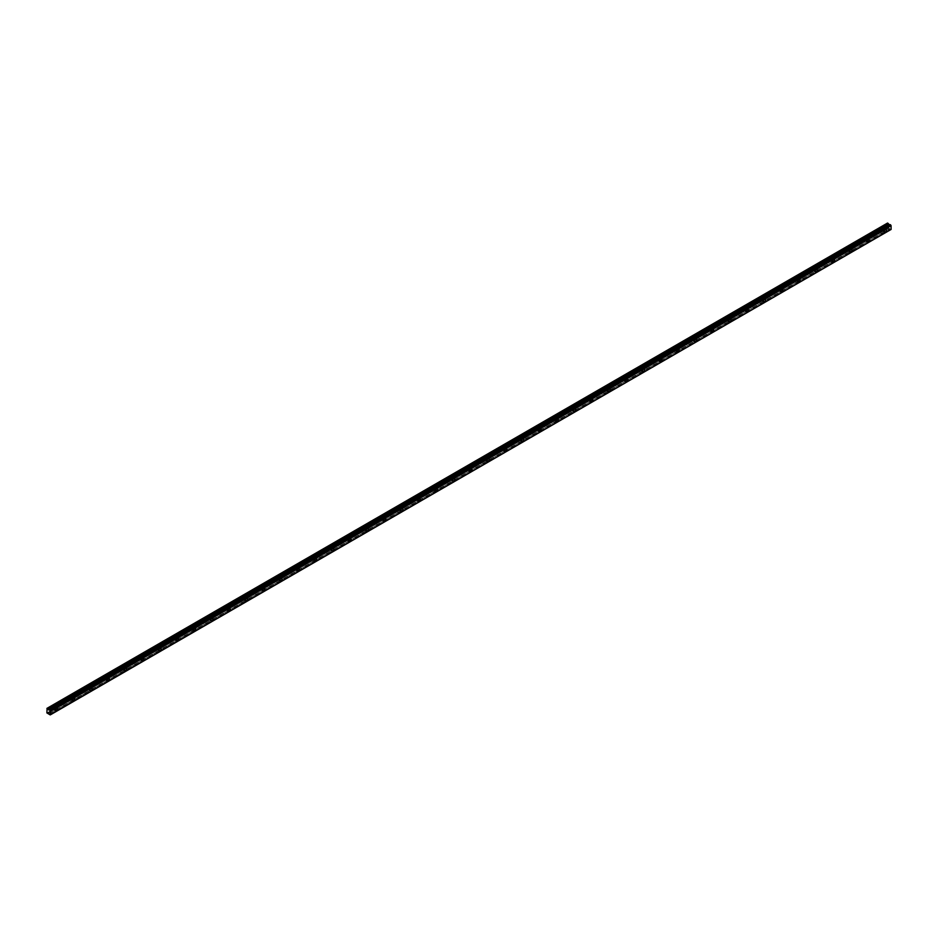 <?xml version="1.0" encoding="UTF-8"?>
<svg xmlns="http://www.w3.org/2000/svg" width="938" height="938" viewBox="0 0 938 938"><rect width="100%" height="100%" fill="white"/><g stroke="black" fill="none" stroke-linecap="round" stroke-linejoin="round"><path stroke-width="0.7" stroke-dasharray="4.69 3.52" d="M883.819 229.282L883.362 230.818L883.819 229.282M881.603 228.004L881.145 229.54L881.603 228.004M54.873 707.862L54.416 709.409L54.873 707.862M52.657 706.584L52.2 708.131L52.657 706.584M72.144 697.895L71.687 699.431L72.144 697.895M69.928 696.617L69.471 698.153L69.928 696.617M89.415 687.929L88.958 689.465L89.415 687.929M87.199 686.651L86.742 688.187L87.199 686.651M106.686 677.951L106.228 679.499L106.686 677.951M104.47 676.673L104.012 678.221L104.47 676.673M123.957 667.985L123.499 669.521L123.957 667.985M121.741 666.707L121.272 668.243L121.741 666.707M141.216 658.019L140.759 659.555L141.216 658.019M139 656.729L138.543 658.277L139 656.729M158.487 648.041L158.03 649.588L158.487 648.041M156.271 646.763L155.814 648.31L156.271 646.763M175.758 638.075L175.3 639.61L175.758 638.075M173.542 636.796L173.084 638.332L173.542 636.796M193.029 628.097L192.571 629.644L193.029 628.097M190.813 626.819L190.355 628.366L190.813 626.819M210.3 618.13L209.842 619.678L210.3 618.13M208.084 616.852L207.626 618.388L208.084 616.852M227.571 608.164L227.113 609.7L227.571 608.164M225.355 606.886L224.897 608.422L225.355 606.886M244.841 598.186L244.384 599.734L244.841 598.186M242.625 596.908L242.168 598.456L242.625 596.908M262.112 588.22L261.655 589.756L262.112 588.22M259.896 586.942L259.439 588.478L259.896 586.942M279.383 578.254L278.926 579.79L279.383 578.254M277.167 576.976L276.71 578.512L277.167 576.976M296.654 568.276L296.185 569.823L296.654 568.276M294.426 566.998L293.969 568.545L294.426 566.998M313.913 558.309L313.456 559.845L313.913 558.309M311.697 557.031L311.24 558.567L311.697 557.031M331.184 548.343L330.727 549.879L331.184 548.343M328.968 547.053L328.511 548.601L328.968 547.053M348.455 538.365L347.998 539.913L348.455 538.365M346.239 537.087L345.782 538.623L346.239 537.087M365.726 528.399L365.269 529.935L365.726 528.399M363.51 527.121L363.053 528.657L363.51 527.121M382.997 518.421L382.54 519.969L382.997 518.421M380.781 517.143L380.324 518.691L380.781 517.143M400.268 508.455L399.811 510.002L400.268 508.455M398.052 507.177L397.595 508.713L398.052 507.177M417.539 498.488L417.082 500.024L417.539 498.488M415.323 497.21L414.866 498.746L415.323 497.21M434.81 488.51L434.353 490.058L434.81 488.51M432.594 487.232L432.137 488.78L432.594 487.232M452.081 478.544L451.624 480.08L452.081 478.544M449.865 477.266L449.396 478.802L449.865 477.266M469.34 468.578L468.883 470.114L469.34 468.578M467.124 467.288L466.667 468.836L467.124 467.288M486.611 458.6L486.154 460.148L486.611 458.6M484.395 457.322L483.938 458.87L484.395 457.322M503.882 448.634L503.425 450.17L503.882 448.634M501.666 447.356L501.209 448.892L501.666 447.356M521.153 438.667L520.696 440.203L521.153 438.667M518.937 437.378L518.48 438.925L518.937 437.378M538.424 428.689L537.966 430.237L538.424 428.689M536.208 427.411L535.75 428.947L536.208 427.411M555.695 418.723L555.237 420.259L555.695 418.723M553.479 417.445L553.021 418.981L553.479 417.445M572.966 408.745L572.508 410.293L572.966 408.745M570.75 407.467L570.292 409.015L570.75 407.467M590.236 398.779L589.779 400.315L590.236 398.779M588.02 397.501L587.563 399.037L588.02 397.501M607.507 388.813L607.05 390.349L607.507 388.813M605.291 387.535L604.834 389.071L605.291 387.535M624.778 378.835L624.309 380.382L624.778 378.835M622.551 377.557L622.093 379.104L622.551 377.557M642.038 368.869L641.58 370.404L642.038 368.869M639.822 367.59L639.364 369.126L639.822 367.59M659.308 358.902L658.851 360.438L659.308 358.902M657.092 357.613L656.635 359.16L657.092 357.613M676.579 348.924L676.122 350.472L676.579 348.924M674.363 347.646L673.906 349.182L674.363 347.646M693.85 338.958L693.393 340.494L693.85 338.958M691.634 337.68L691.177 339.216L691.634 337.68M711.121 328.98L710.664 330.528L711.121 328.98M708.905 327.702L708.448 329.25L708.905 327.702M728.392 319.014L727.935 320.562L728.392 319.014M726.176 317.736L725.719 319.272L726.176 317.736M745.663 309.048L745.206 310.584L745.663 309.048M743.447 307.77L742.99 309.306L743.447 307.77M762.934 299.07L762.477 300.617L762.934 299.07M760.718 297.792L760.261 299.339L760.718 297.792M780.205 289.103L779.748 290.639L780.205 289.103M777.989 287.825L777.52 289.361L777.989 287.825M797.464 279.137L797.007 280.673L797.464 279.137M795.248 277.847L794.791 279.395L795.248 277.847M814.735 269.159L814.278 270.707L814.735 269.159M812.519 267.881L812.062 269.429L812.519 267.881M832.006 259.193L831.549 260.729L832.006 259.193M829.79 257.915L829.333 259.451L829.79 257.915M849.277 249.227L848.82 250.763L849.277 249.227M847.061 247.937L846.604 249.485L847.061 247.937M866.548 239.249L866.091 240.796L866.548 239.249M864.332 237.971L863.875 239.507L864.332 237.971M884.604 230.42A1.524 0.879 120 0 0 884.581 228.708A1.524 0.879 120 0 0 883.819 228.778A1.524 0.879 120 0 0 882.822 230.127A1.524 0.879 120 0 0 883.057 231.346A1.524 0.879 120 0 0 883.819 231.276A1.524 0.879 120 0 0 884.557 230.514M55.659 709.011A1.524 0.879 120 0 0 55.635 707.287A1.524 0.879 120 0 0 54.873 707.369A1.524 0.879 120 0 0 53.876 708.718A1.524 0.879 120 0 0 54.111 709.937A1.524 0.879 120 0 0 54.873 709.867A1.524 0.879 120 0 0 55.612 709.105M72.93 699.033A1.524 0.879 120 0 0 72.906 697.321A1.524 0.879 120 0 0 72.144 697.403A1.524 0.879 120 0 0 71.147 698.74A1.524 0.879 120 0 0 71.382 699.971A1.524 0.879 120 0 0 72.144 699.889A1.524 0.879 120 0 0 72.883 699.127M90.2 689.067A1.524 0.879 120 0 0 90.177 687.355A1.524 0.879 120 0 0 89.415 687.425A1.524 0.879 120 0 0 88.418 688.773A1.524 0.879 120 0 0 88.653 689.993A1.524 0.879 120 0 0 89.415 689.922A1.524 0.879 120 0 0 90.154 689.16M107.471 679.1A1.524 0.879 120 0 0 107.448 677.377A1.524 0.879 120 0 0 106.686 677.459A1.524 0.879 120 0 0 105.689 678.807A1.524 0.879 120 0 0 105.924 680.027A1.524 0.879 120 0 0 106.686 679.944A1.524 0.879 120 0 0 107.413 679.194M124.742 669.122A1.524 0.879 120 0 0 124.719 667.41A1.524 0.879 120 0 0 123.957 667.481A1.524 0.879 120 0 0 122.96 668.829A1.524 0.879 120 0 0 123.183 670.049A1.524 0.879 120 0 0 123.957 669.978A1.524 0.879 120 0 0 124.684 669.216M142.013 659.156A1.524 0.879 120 0 0 141.99 657.444A1.524 0.879 120 0 0 141.216 657.515A1.524 0.879 120 0 0 140.219 658.863A1.524 0.879 120 0 0 140.454 660.082A1.524 0.879 120 0 0 141.216 660.012A1.524 0.879 120 0 0 141.955 659.25M159.284 649.19A1.524 0.879 120 0 0 159.249 647.466A1.524 0.879 120 0 0 158.487 647.548A1.524 0.879 120 0 0 157.49 648.885A1.524 0.879 120 0 0 157.725 650.116A1.524 0.879 120 0 0 158.487 650.034A1.524 0.879 120 0 0 159.226 649.284M176.555 639.212A1.524 0.879 120 0 0 176.52 637.5A1.524 0.879 120 0 0 175.758 637.57A1.524 0.879 120 0 0 174.761 638.919A1.524 0.879 120 0 0 174.996 640.138A1.524 0.879 120 0 0 175.758 640.068A1.524 0.879 120 0 0 176.496 639.306M193.826 629.246A1.524 0.879 120 0 0 193.791 627.534A1.524 0.879 120 0 0 193.029 627.604A1.524 0.879 120 0 0 192.032 628.952A1.524 0.879 120 0 0 192.267 630.172A1.524 0.879 120 0 0 193.029 630.101A1.524 0.879 120 0 0 193.767 629.339M211.085 619.268A1.524 0.879 120 0 0 211.062 617.556A1.524 0.879 120 0 0 210.3 617.638A1.524 0.879 120 0 0 209.303 618.974A1.524 0.879 120 0 0 209.537 620.206A1.524 0.879 120 0 0 210.3 620.124A1.524 0.879 120 0 0 211.038 619.361M228.356 609.301A1.524 0.879 120 0 0 228.333 607.59A1.524 0.879 120 0 0 227.571 607.66A1.524 0.879 120 0 0 226.574 609.008A1.524 0.879 120 0 0 226.808 610.228A1.524 0.879 120 0 0 227.571 610.157A1.524 0.879 120 0 0 228.309 609.395M245.627 599.335A1.524 0.879 120 0 0 245.604 597.612A1.524 0.879 120 0 0 244.841 597.694A1.524 0.879 120 0 0 243.845 599.042A1.524 0.879 120 0 0 244.079 600.261A1.524 0.879 120 0 0 244.841 600.179A1.524 0.879 120 0 0 245.58 599.429M262.898 589.357A1.524 0.879 120 0 0 262.875 587.645A1.524 0.879 120 0 0 262.112 587.727A1.524 0.879 120 0 0 261.116 589.064A1.524 0.879 120 0 0 261.35 590.295A1.524 0.879 120 0 0 262.112 590.213A1.524 0.879 120 0 0 262.839 589.451M280.169 579.391A1.524 0.879 120 0 0 280.145 577.679A1.524 0.879 120 0 0 279.383 577.749A1.524 0.879 120 0 0 278.387 579.098A1.524 0.879 120 0 0 278.621 580.317A1.524 0.879 120 0 0 279.383 580.247A1.524 0.879 120 0 0 280.11 579.485M297.44 569.425A1.524 0.879 120 0 0 297.416 567.701A1.524 0.879 120 0 0 296.654 567.783A1.524 0.879 120 0 0 295.646 569.12A1.524 0.879 120 0 0 295.88 570.351A1.524 0.879 120 0 0 296.654 570.269A1.524 0.879 120 0 0 297.381 569.518M314.711 559.447A1.524 0.879 120 0 0 314.676 557.735A1.524 0.879 120 0 0 313.913 557.805A1.524 0.879 120 0 0 312.917 559.154A1.524 0.879 120 0 0 313.151 560.373A1.524 0.879 120 0 0 313.913 560.303A1.524 0.879 120 0 0 314.652 559.54M331.982 549.48A1.524 0.879 120 0 0 331.946 547.769A1.524 0.879 120 0 0 331.184 547.839A1.524 0.879 120 0 0 330.188 549.187A1.524 0.879 120 0 0 330.422 550.407A1.524 0.879 120 0 0 331.184 550.336A1.524 0.879 120 0 0 331.923 549.574M349.253 539.514A1.524 0.879 120 0 0 349.217 537.791A1.524 0.879 120 0 0 348.455 537.873A1.524 0.879 120 0 0 347.459 539.209A1.524 0.879 120 0 0 347.693 540.44A1.524 0.879 120 0 0 348.455 540.358A1.524 0.879 120 0 0 349.194 539.608M366.512 529.536A1.524 0.879 120 0 0 366.488 527.824A1.524 0.879 120 0 0 365.726 527.895A1.524 0.879 120 0 0 364.73 529.243A1.524 0.879 120 0 0 364.964 530.462A1.524 0.879 120 0 0 365.726 530.392A1.524 0.879 120 0 0 366.465 529.63M383.783 519.57A1.524 0.879 120 0 0 383.759 517.846A1.524 0.879 120 0 0 382.997 517.928A1.524 0.879 120 0 0 382.001 519.277A1.524 0.879 120 0 0 382.235 520.496A1.524 0.879 120 0 0 382.997 520.426A1.524 0.879 120 0 0 383.736 519.664M401.054 509.592A1.524 0.879 120 0 0 401.03 507.88A1.524 0.879 120 0 0 400.268 507.962A1.524 0.879 120 0 0 399.271 509.299A1.524 0.879 120 0 0 399.506 510.53A1.524 0.879 120 0 0 400.268 510.448A1.524 0.879 120 0 0 401.007 509.686M418.325 499.626A1.524 0.879 120 0 0 418.301 497.914A1.524 0.879 120 0 0 417.539 497.984A1.524 0.879 120 0 0 416.542 499.333A1.524 0.879 120 0 0 416.777 500.552A1.524 0.879 120 0 0 417.539 500.482A1.524 0.879 120 0 0 418.278 499.72M435.595 489.659A1.524 0.879 120 0 0 435.572 487.936A1.524 0.879 120 0 0 434.81 488.018A1.524 0.879 120 0 0 433.813 489.366A1.524 0.879 120 0 0 434.048 490.586A1.524 0.879 120 0 0 434.81 490.504A1.524 0.879 120 0 0 435.537 489.753M452.866 479.681A1.524 0.879 120 0 0 452.843 477.97A1.524 0.879 120 0 0 452.081 478.04A1.524 0.879 120 0 0 451.084 479.388A1.524 0.879 120 0 0 451.307 480.619A1.524 0.879 120 0 0 452.081 480.537A1.524 0.879 120 0 0 452.808 479.775M470.137 469.715A1.524 0.879 120 0 0 470.114 468.003A1.524 0.879 120 0 0 469.34 468.074A1.524 0.879 120 0 0 468.343 469.422A1.524 0.879 120 0 0 468.578 470.642A1.524 0.879 120 0 0 469.34 470.571A1.524 0.879 120 0 0 470.079 469.809M487.408 459.749A1.524 0.879 120 0 0 487.373 458.025A1.524 0.879 120 0 0 486.611 458.107A1.524 0.879 120 0 0 485.614 459.444A1.524 0.879 120 0 0 485.849 460.675A1.524 0.879 120 0 0 486.611 460.593A1.524 0.879 120 0 0 487.35 459.843M504.679 449.771A1.524 0.879 120 0 0 504.644 448.059A1.524 0.879 120 0 0 503.882 448.13A1.524 0.879 120 0 0 502.885 449.478A1.524 0.879 120 0 0 503.12 450.697A1.524 0.879 120 0 0 503.882 450.627A1.524 0.879 120 0 0 504.621 449.865M521.95 439.805A1.524 0.879 120 0 0 521.915 438.093A1.524 0.879 120 0 0 521.153 438.163A1.524 0.879 120 0 0 520.156 439.512A1.524 0.879 120 0 0 520.391 440.731A1.524 0.879 120 0 0 521.153 440.661A1.524 0.879 120 0 0 521.891 439.899M539.209 429.827A1.524 0.879 120 0 0 539.186 428.115A1.524 0.879 120 0 0 538.424 428.197A1.524 0.879 120 0 0 537.427 429.534A1.524 0.879 120 0 0 537.662 430.765A1.524 0.879 120 0 0 538.424 430.683A1.524 0.879 120 0 0 539.162 429.921M556.48 419.861A1.524 0.879 120 0 0 556.457 418.149A1.524 0.879 120 0 0 555.695 418.219A1.524 0.879 120 0 0 554.698 419.567A1.524 0.879 120 0 0 554.933 420.787A1.524 0.879 120 0 0 555.695 420.716A1.524 0.879 120 0 0 556.433 419.954M573.751 409.894A1.524 0.879 120 0 0 573.728 408.171A1.524 0.879 120 0 0 572.966 408.253A1.524 0.879 120 0 0 571.969 409.601A1.524 0.879 120 0 0 572.203 410.821A1.524 0.879 120 0 0 572.966 410.738A1.524 0.879 120 0 0 573.704 409.988M591.022 399.916A1.524 0.879 120 0 0 590.999 398.204A1.524 0.879 120 0 0 590.236 398.287A1.524 0.879 120 0 0 589.24 399.623A1.524 0.879 120 0 0 589.474 400.854A1.524 0.879 120 0 0 590.236 400.772A1.524 0.879 120 0 0 590.963 400.01M608.293 389.95A1.524 0.879 120 0 0 608.27 388.238A1.524 0.879 120 0 0 607.507 388.309A1.524 0.879 120 0 0 606.511 389.657A1.524 0.879 120 0 0 606.745 390.876A1.524 0.879 120 0 0 607.507 390.806A1.524 0.879 120 0 0 608.234 390.044M625.564 379.984A1.524 0.879 120 0 0 625.54 378.26A1.524 0.879 120 0 0 624.778 378.342A1.524 0.879 120 0 0 623.77 379.691A1.524 0.879 120 0 0 624.005 380.91A1.524 0.879 120 0 0 624.778 380.828A1.524 0.879 120 0 0 625.505 380.078M642.835 370.006A1.524 0.879 120 0 0 642.8 368.294A1.524 0.879 120 0 0 642.038 368.364A1.524 0.879 120 0 0 641.041 369.713A1.524 0.879 120 0 0 641.275 370.932A1.524 0.879 120 0 0 642.038 370.862A1.524 0.879 120 0 0 642.776 370.1M660.106 360.04A1.524 0.879 120 0 0 660.071 358.328A1.524 0.879 120 0 0 659.308 358.398A1.524 0.879 120 0 0 658.312 359.746A1.524 0.879 120 0 0 658.546 360.966A1.524 0.879 120 0 0 659.308 360.896A1.524 0.879 120 0 0 660.047 360.133M677.377 350.073A1.524 0.879 120 0 0 677.342 348.35A1.524 0.879 120 0 0 676.579 348.432A1.524 0.879 120 0 0 675.583 349.768A1.524 0.879 120 0 0 675.817 351A1.524 0.879 120 0 0 676.579 350.918A1.524 0.879 120 0 0 677.318 350.167M694.636 340.095A1.524 0.879 120 0 0 694.612 338.384A1.524 0.879 120 0 0 693.85 338.454A1.524 0.879 120 0 0 692.854 339.802A1.524 0.879 120 0 0 693.088 341.022A1.524 0.879 120 0 0 693.85 340.951A1.524 0.879 120 0 0 694.589 340.189M711.907 330.129A1.524 0.879 120 0 0 711.883 328.406A1.524 0.879 120 0 0 711.121 328.488A1.524 0.879 120 0 0 710.125 329.836A1.524 0.879 120 0 0 710.359 331.055A1.524 0.879 120 0 0 711.121 330.985A1.524 0.879 120 0 0 711.86 330.223M729.178 320.151A1.524 0.879 120 0 0 729.154 318.439A1.524 0.879 120 0 0 728.392 318.521A1.524 0.879 120 0 0 727.396 319.858A1.524 0.879 120 0 0 727.63 321.089A1.524 0.879 120 0 0 728.392 321.007A1.524 0.879 120 0 0 729.131 320.245M746.449 310.185A1.524 0.879 120 0 0 746.425 308.473A1.524 0.879 120 0 0 745.663 308.543A1.524 0.879 120 0 0 744.666 309.892A1.524 0.879 120 0 0 744.901 311.111A1.524 0.879 120 0 0 745.663 311.041A1.524 0.879 120 0 0 746.402 310.279M763.72 300.219A1.524 0.879 120 0 0 763.696 298.495A1.524 0.879 120 0 0 762.934 298.577A1.524 0.879 120 0 0 761.937 299.926A1.524 0.879 120 0 0 762.172 301.145A1.524 0.879 120 0 0 762.934 301.063A1.524 0.879 120 0 0 763.661 300.312M780.991 290.241A1.524 0.879 120 0 0 780.967 288.529A1.524 0.879 120 0 0 780.205 288.599A1.524 0.879 120 0 0 779.208 289.948A1.524 0.879 120 0 0 779.431 291.179A1.524 0.879 120 0 0 780.205 291.097A1.524 0.879 120 0 0 780.932 290.334M798.261 280.274A1.524 0.879 120 0 0 798.238 278.563A1.524 0.879 120 0 0 797.464 278.633A1.524 0.879 120 0 0 796.468 279.981A1.524 0.879 120 0 0 796.702 281.201A1.524 0.879 120 0 0 797.464 281.13A1.524 0.879 120 0 0 798.203 280.368M815.532 270.308A1.524 0.879 120 0 0 815.497 268.585A1.524 0.879 120 0 0 814.735 268.667A1.524 0.879 120 0 0 813.738 270.003A1.524 0.879 120 0 0 813.973 271.234A1.524 0.879 120 0 0 814.735 271.152A1.524 0.879 120 0 0 815.474 270.402M832.803 260.33A1.524 0.879 120 0 0 832.768 258.618A1.524 0.879 120 0 0 832.006 258.689A1.524 0.879 120 0 0 831.009 260.037A1.524 0.879 120 0 0 831.244 261.256A1.524 0.879 120 0 0 832.006 261.186A1.524 0.879 120 0 0 832.745 260.424M850.074 250.364A1.524 0.879 120 0 0 850.039 248.652A1.524 0.879 120 0 0 849.277 248.722A1.524 0.879 120 0 0 848.28 250.071A1.524 0.879 120 0 0 848.515 251.29A1.524 0.879 120 0 0 849.277 251.22A1.524 0.879 120 0 0 850.016 250.458M867.333 240.386A1.524 0.879 120 0 0 867.31 238.674A1.524 0.879 120 0 0 866.548 238.756A1.524 0.879 120 0 0 865.551 240.093A1.524 0.879 120 0 0 865.786 241.324A1.524 0.879 120 0 0 866.548 241.242A1.524 0.879 120 0 0 867.287 240.48M891.018 229.47L50.558 714.697L891.1 229.447M47.076 713.22L887.536 227.981L46.923 712.962L887.36 227.676L887.36 223.174L46.9 708.401M889.658 224.897L49.21 710.136L889.705 224.874M49.691 709.89L890.021 224.897L49.562 710.125M890.631 229.716L49.726 714.697M49.245 713.912L889.705 228.673L890.185 229.47M889.705 228.673L888.685 228.051L47.697 713.584M887.536 227.981L888.157 228.356M46.923 708.378L887.36 223.174M47.088 708.284L887.536 223.068M889.752 228.731L49.292 713.97M47.639 713.584L888.098 228.344M887.559 228.04L47.111 713.267M890.467 229.704L50.007 714.944M49.866 714.862L890.326 229.634M890.127 224.686L49.679 709.925M49.679 714.604L890.127 229.364M49.139 713.783L889.599 228.544M888.743 228.051L48.284 713.29M48.225 713.279L888.685 228.051M49.21 713.841L889.658 228.614M882.06 227.957L884.276 229.235M53.114 706.537L55.33 707.827M70.385 696.571L72.601 697.849M87.656 686.604L89.872 687.882M104.927 676.626L107.143 677.904M122.198 666.66L124.414 667.938M139.457 656.694L141.685 657.972M156.728 646.716L158.944 647.994M173.999 636.75L176.215 638.028M191.27 626.772L193.486 628.061M208.541 616.805L210.757 618.083M225.812 606.839L228.028 608.117M243.083 596.861L245.299 598.151M260.354 586.895L262.57 588.173M277.625 576.929L279.841 578.207M294.895 566.951L297.112 568.229M312.155 556.984L314.371 558.262M329.426 547.018L331.642 548.296M346.697 537.04L348.913 538.318M363.967 527.074L366.183 528.352M381.238 517.096L383.454 518.386M398.509 507.13L400.725 508.408M415.78 497.163L417.996 498.441M433.051 487.185L435.267 488.464M450.322 477.219L452.538 478.497M467.581 467.253L469.809 468.531M484.852 457.275L487.068 458.553M502.123 447.309L504.339 448.587M519.394 437.343L521.61 438.621M536.665 427.365L538.881 428.643M553.936 417.398L556.152 418.676M571.207 407.42L573.423 408.71M588.478 397.454L590.694 398.732M605.749 387.488L607.965 388.766M623.02 377.51L625.236 378.788M640.279 367.544L642.495 368.822M657.55 357.577L659.766 358.855M674.821 347.599L677.037 348.877M692.092 337.633L694.308 338.911M709.363 327.655L711.579 328.945M726.633 317.689L728.849 318.967M743.904 307.723L746.12 309.001M761.175 297.745L763.391 299.023M778.446 287.778L780.662 289.056M795.705 277.812L797.933 279.09M812.976 267.834L815.192 269.112M830.247 257.868L832.463 259.146M847.518 247.902L849.734 249.18M864.789 237.924L867.005 239.202M884.581 228.708L886.105 229.587M55.635 707.287L57.159 708.178M72.906 697.321L74.43 698.2M90.177 687.355L91.701 688.234M107.448 677.377L108.972 678.256M124.719 667.41L126.243 668.29M141.99 657.444L143.514 658.324M159.249 647.466L160.785 648.346M176.52 637.5L178.044 638.379M193.791 627.534L195.315 628.413M211.062 617.556L212.586 618.435M228.333 607.59L229.857 608.469M245.604 597.612L247.128 598.503M262.875 587.645L264.399 588.525M280.145 577.679L281.67 578.558M297.416 567.701L298.941 568.58M314.676 557.735L316.212 558.614M331.946 547.769L333.471 548.648M349.217 537.791L350.742 538.67M366.488 527.824L368.013 528.704M383.759 517.846L385.284 518.737M401.03 507.88L402.554 508.759M418.301 497.914L419.825 498.793M435.572 487.936L437.096 488.815M452.843 477.97L454.367 478.849M470.114 468.003L471.638 468.883M487.373 458.025L488.909 458.905M504.644 448.059L506.168 448.939M521.915 438.093L523.439 438.972M539.186 428.115L540.71 428.994M556.457 418.149L557.981 419.028M573.728 408.171L575.252 409.062M590.999 398.204L592.523 399.084M608.27 388.238L609.794 389.118M625.54 378.26L627.065 379.14M642.8 368.294L644.336 369.173M660.071 358.328L661.595 359.207M677.342 348.35L678.866 349.229M694.612 338.384L696.137 339.263M711.883 328.406L713.408 329.297M729.154 318.439L730.679 319.319M746.425 308.473L747.949 309.352M763.696 298.495L765.22 299.386M780.967 288.529L782.491 289.408M798.238 278.563L799.762 279.442M815.497 268.585L817.033 269.464M832.768 258.618L834.292 259.498M850.039 248.652L851.563 249.531M867.31 238.674L868.834 239.553M881.38 229.681L883.362 230.818M52.2 708.131L54.416 709.409M69.705 698.294L71.687 699.431M86.976 688.328L88.958 689.465M104.012 678.221L106.228 679.499M121.518 668.384L123.499 669.521M138.543 658.277L140.759 659.555M156.06 648.439L158.03 649.588M173.331 638.473L175.3 639.61M190.59 628.507L192.571 629.644M207.861 618.529L209.842 619.678M225.132 608.563L227.113 609.7M242.403 598.585L244.384 599.734M259.439 588.478L261.655 589.756M276.945 578.652L278.926 579.79M294.215 568.674L296.185 569.823M311.24 558.567L313.456 559.845M328.757 548.742L330.727 549.879M345.782 538.623L347.998 539.913M363.287 528.798L365.269 529.935M380.324 518.691L382.54 519.969M397.829 508.853L399.811 510.002M415.1 498.887L417.082 500.024M432.371 488.909L434.353 490.058M449.642 478.943L451.624 480.08M466.913 468.977L468.883 470.114M484.184 458.999L486.154 460.148M501.455 449.032L503.425 450.17M518.714 439.066L520.696 440.203M535.985 429.088L537.966 430.237M553.021 418.981L555.237 420.259M570.527 409.144L572.508 410.293M587.563 399.037L589.779 400.315M605.069 389.211L607.05 390.349M622.34 379.233L624.309 380.382M639.61 369.267L641.58 370.404M656.881 359.301L658.851 360.438M674.141 349.323L676.122 350.472M691.412 339.357L693.393 340.494M708.682 329.39L710.664 330.528M725.953 319.412L727.935 320.562M743.224 309.446L745.206 310.584M760.261 299.339L762.477 300.617M777.766 289.502L779.748 290.639M794.791 279.395L797.007 280.673M812.308 269.558L814.278 270.707M829.579 259.592L831.549 260.729M846.838 249.625L848.82 250.763M864.109 239.647L866.091 240.796M890.772 229.458L50.312 714.697M883.057 231.346L884.581 232.225M54.111 709.937L55.635 710.816M71.382 699.971L72.906 700.85M88.653 689.993L90.177 690.872M105.924 680.027L107.448 680.906M123.183 670.049L124.719 670.94M140.454 660.082L141.978 660.962M157.725 650.116L159.249 650.995M174.996 640.138L176.52 641.029M192.267 630.172L193.791 631.051M209.537 620.206L211.062 621.085M226.808 610.228L228.333 611.107M244.079 600.261L245.604 601.141M261.35 590.295L262.875 591.175M278.621 580.317L280.145 581.197M295.88 570.351L297.416 571.23M313.151 560.373L314.676 561.264M330.422 550.407L331.946 551.286M347.693 540.44L349.217 541.32M364.964 530.462L366.488 531.342M382.235 520.496L383.759 521.376M399.506 510.53L401.03 511.409M416.777 500.552L418.301 501.431M434.048 490.586L435.572 491.465M451.307 480.619L452.843 481.499M468.578 470.642L470.102 471.521M485.849 460.675L487.373 461.555M503.12 450.697L504.644 451.588M520.391 440.731L521.915 441.61M537.662 430.765L539.186 431.644M554.933 420.787L556.457 421.666M572.203 410.821L573.728 411.7M589.474 400.854L590.999 401.734M606.745 390.876L608.27 391.756M624.005 380.91L625.54 381.789M641.275 370.932L642.8 371.823M658.546 360.966L660.071 361.845M675.817 351L677.342 351.879M693.088 341.022L694.612 341.901M710.359 331.055L711.883 331.935M727.63 321.089L729.154 321.969M744.901 311.111L746.425 311.991M762.172 301.145L763.696 302.024M779.431 291.179L780.967 292.058M796.702 281.201L798.226 282.08M813.973 271.234L815.497 272.114M831.244 261.256L832.768 262.148M848.515 251.29L850.039 252.17M865.786 241.324L867.31 242.203"/><path stroke-width="1.41" d="M885.343 232.155A1.524 0.879 120 0 0 886.34 230.807A1.524 0.879 120 0 0 886.105 229.587A1.524 0.879 120 0 0 885.343 229.658A1.524 0.879 120 0 0 884.346 231.006A1.524 0.879 120 0 0 884.581 232.225A1.524 0.879 120 0 0 885.343 232.155M56.397 710.746A1.524 0.879 120 0 0 57.394 709.398A1.524 0.879 120 0 0 57.159 708.178A1.524 0.879 120 0 0 56.397 708.249A1.524 0.879 120 0 0 55.401 709.597A1.524 0.879 120 0 0 55.635 710.816A1.524 0.879 120 0 0 56.397 710.746M73.668 700.768A1.524 0.879 120 0 0 74.665 699.431A1.524 0.879 120 0 0 74.43 698.2A1.524 0.879 120 0 0 73.668 698.282A1.524 0.879 120 0 0 72.672 699.619A1.524 0.879 120 0 0 72.906 700.85A1.524 0.879 120 0 0 73.668 700.768M90.939 690.802A1.524 0.879 120 0 0 91.936 689.453A1.524 0.879 120 0 0 91.701 688.234A1.524 0.879 120 0 0 90.939 688.304A1.524 0.879 120 0 0 89.942 689.653A1.524 0.879 120 0 0 90.177 690.872A1.524 0.879 120 0 0 90.939 690.802M108.21 680.836A1.524 0.879 120 0 0 109.207 679.487A1.524 0.879 120 0 0 108.972 678.256A1.524 0.879 120 0 0 108.21 678.338A1.524 0.879 120 0 0 107.213 679.687A1.524 0.879 120 0 0 107.448 680.906A1.524 0.879 120 0 0 108.21 680.836M125.481 670.858A1.524 0.879 120 0 0 126.478 669.509A1.524 0.879 120 0 0 126.243 668.29A1.524 0.879 120 0 0 125.481 668.372A1.524 0.879 120 0 0 124.484 669.709A1.524 0.879 120 0 0 124.719 670.94A1.524 0.879 120 0 0 125.481 670.858M142.752 660.891A1.524 0.879 120 0 0 143.749 659.543A1.524 0.879 120 0 0 143.514 658.324A1.524 0.879 120 0 0 142.752 658.394A1.524 0.879 120 0 0 141.755 659.742A1.524 0.879 120 0 0 141.978 660.962A1.524 0.879 120 0 0 142.752 660.891M160.011 650.913A1.524 0.879 120 0 0 161.019 649.577A1.524 0.879 120 0 0 160.785 648.346A1.524 0.879 120 0 0 160.011 648.428A1.524 0.879 120 0 0 159.014 649.776A1.524 0.879 120 0 0 159.249 650.995A1.524 0.879 120 0 0 160.011 650.913M177.282 640.947A1.524 0.879 120 0 0 178.279 639.599A1.524 0.879 120 0 0 178.044 638.379A1.524 0.879 120 0 0 177.282 638.45A1.524 0.879 120 0 0 176.285 639.798A1.524 0.879 120 0 0 176.52 641.029A1.524 0.879 120 0 0 177.282 640.947M194.553 630.981A1.524 0.879 120 0 0 195.55 629.633A1.524 0.879 120 0 0 195.315 628.413A1.524 0.879 120 0 0 194.553 628.483A1.524 0.879 120 0 0 193.556 629.832A1.524 0.879 120 0 0 193.791 631.051A1.524 0.879 120 0 0 194.553 630.981M211.824 621.003A1.524 0.879 120 0 0 212.82 619.666A1.524 0.879 120 0 0 212.586 618.435A1.524 0.879 120 0 0 211.824 618.517A1.524 0.879 120 0 0 210.827 619.854A1.524 0.879 120 0 0 211.062 621.085A1.524 0.879 120 0 0 211.824 621.003M229.095 611.037A1.524 0.879 120 0 0 230.091 609.688A1.524 0.879 120 0 0 229.857 608.469A1.524 0.879 120 0 0 229.095 608.539A1.524 0.879 120 0 0 228.098 609.888A1.524 0.879 120 0 0 228.333 611.107A1.524 0.879 120 0 0 229.095 611.037M246.366 601.07A1.524 0.879 120 0 0 247.362 599.722A1.524 0.879 120 0 0 247.128 598.503A1.524 0.879 120 0 0 246.366 598.573A1.524 0.879 120 0 0 245.369 599.921A1.524 0.879 120 0 0 245.604 601.141A1.524 0.879 120 0 0 246.366 601.07M263.637 591.092A1.524 0.879 120 0 0 264.633 589.744A1.524 0.879 120 0 0 264.399 588.525A1.524 0.879 120 0 0 263.637 588.607A1.524 0.879 120 0 0 262.64 589.943A1.524 0.879 120 0 0 262.875 591.175A1.524 0.879 120 0 0 263.637 591.092M280.908 581.126A1.524 0.879 120 0 0 281.904 579.778A1.524 0.879 120 0 0 281.67 578.558A1.524 0.879 120 0 0 280.908 578.629A1.524 0.879 120 0 0 279.911 579.977A1.524 0.879 120 0 0 280.145 581.197A1.524 0.879 120 0 0 280.908 581.126M298.178 571.148A1.524 0.879 120 0 0 299.175 569.812A1.524 0.879 120 0 0 298.941 568.58A1.524 0.879 120 0 0 298.178 568.663A1.524 0.879 120 0 0 297.182 570.011A1.524 0.879 120 0 0 297.416 571.23A1.524 0.879 120 0 0 298.178 571.148M315.449 561.182A1.524 0.879 120 0 0 316.446 559.834A1.524 0.879 120 0 0 316.212 558.614A1.524 0.879 120 0 0 315.449 558.696A1.524 0.879 120 0 0 314.441 560.033A1.524 0.879 120 0 0 314.676 561.264A1.524 0.879 120 0 0 315.449 561.182M332.709 551.216A1.524 0.879 120 0 0 333.705 549.867A1.524 0.879 120 0 0 333.471 548.648A1.524 0.879 120 0 0 332.709 548.718A1.524 0.879 120 0 0 331.712 550.067A1.524 0.879 120 0 0 331.946 551.286A1.524 0.879 120 0 0 332.709 551.216M349.98 541.238A1.524 0.879 120 0 0 350.976 539.901A1.524 0.879 120 0 0 350.742 538.67A1.524 0.879 120 0 0 349.98 538.752A1.524 0.879 120 0 0 348.983 540.1A1.524 0.879 120 0 0 349.217 541.32A1.524 0.879 120 0 0 349.98 541.238M367.25 531.271A1.524 0.879 120 0 0 368.247 529.923A1.524 0.879 120 0 0 368.013 528.704A1.524 0.879 120 0 0 367.25 528.774A1.524 0.879 120 0 0 366.254 530.122A1.524 0.879 120 0 0 366.488 531.342A1.524 0.879 120 0 0 367.25 531.271M384.521 521.305A1.524 0.879 120 0 0 385.518 519.957A1.524 0.879 120 0 0 385.284 518.737A1.524 0.879 120 0 0 384.521 518.808A1.524 0.879 120 0 0 383.525 520.156A1.524 0.879 120 0 0 383.759 521.376A1.524 0.879 120 0 0 384.521 521.305M401.792 511.327A1.524 0.879 120 0 0 402.789 509.991A1.524 0.879 120 0 0 402.554 508.759A1.524 0.879 120 0 0 401.792 508.842A1.524 0.879 120 0 0 400.796 510.178A1.524 0.879 120 0 0 401.03 511.409A1.524 0.879 120 0 0 401.792 511.327M419.063 501.361A1.524 0.879 120 0 0 420.06 500.013A1.524 0.879 120 0 0 419.825 498.793A1.524 0.879 120 0 0 419.063 498.864A1.524 0.879 120 0 0 418.067 500.212A1.524 0.879 120 0 0 418.301 501.431A1.524 0.879 120 0 0 419.063 501.361M436.334 491.395A1.524 0.879 120 0 0 437.331 490.046A1.524 0.879 120 0 0 437.096 488.815A1.524 0.879 120 0 0 436.334 488.897A1.524 0.879 120 0 0 435.338 490.246A1.524 0.879 120 0 0 435.572 491.465A1.524 0.879 120 0 0 436.334 491.395M453.605 481.417A1.524 0.879 120 0 0 454.602 480.068A1.524 0.879 120 0 0 454.367 478.849A1.524 0.879 120 0 0 453.605 478.931A1.524 0.879 120 0 0 452.608 480.268A1.524 0.879 120 0 0 452.843 481.499A1.524 0.879 120 0 0 453.605 481.417M470.876 471.451A1.524 0.879 120 0 0 471.873 470.102A1.524 0.879 120 0 0 471.638 468.883A1.524 0.879 120 0 0 470.876 468.953A1.524 0.879 120 0 0 469.879 470.301A1.524 0.879 120 0 0 470.102 471.521A1.524 0.879 120 0 0 470.876 471.451M488.135 461.473A1.524 0.879 120 0 0 489.144 460.136A1.524 0.879 120 0 0 488.909 458.905A1.524 0.879 120 0 0 488.135 458.987A1.524 0.879 120 0 0 487.139 460.335A1.524 0.879 120 0 0 487.373 461.555A1.524 0.879 120 0 0 488.135 461.473M505.406 451.506A1.524 0.879 120 0 0 506.403 450.158A1.524 0.879 120 0 0 506.168 448.939A1.524 0.879 120 0 0 505.406 449.009A1.524 0.879 120 0 0 504.41 450.357A1.524 0.879 120 0 0 504.644 451.588A1.524 0.879 120 0 0 505.406 451.506M522.677 441.54A1.524 0.879 120 0 0 523.674 440.192A1.524 0.879 120 0 0 523.439 438.972A1.524 0.879 120 0 0 522.677 439.043A1.524 0.879 120 0 0 521.68 440.391A1.524 0.879 120 0 0 521.915 441.61A1.524 0.879 120 0 0 522.677 441.54M539.948 431.562A1.524 0.879 120 0 0 540.945 430.225A1.524 0.879 120 0 0 540.71 428.994A1.524 0.879 120 0 0 539.948 429.076A1.524 0.879 120 0 0 538.951 430.413A1.524 0.879 120 0 0 539.186 431.644A1.524 0.879 120 0 0 539.948 431.562M557.219 421.596A1.524 0.879 120 0 0 558.216 420.247A1.524 0.879 120 0 0 557.981 419.028A1.524 0.879 120 0 0 557.219 419.098A1.524 0.879 120 0 0 556.222 420.447A1.524 0.879 120 0 0 556.457 421.666A1.524 0.879 120 0 0 557.219 421.596M574.49 411.63A1.524 0.879 120 0 0 575.486 410.281A1.524 0.879 120 0 0 575.252 409.062A1.524 0.879 120 0 0 574.49 409.132A1.524 0.879 120 0 0 573.493 410.481A1.524 0.879 120 0 0 573.728 411.7A1.524 0.879 120 0 0 574.49 411.63M591.761 401.652A1.524 0.879 120 0 0 592.757 400.315A1.524 0.879 120 0 0 592.523 399.084A1.524 0.879 120 0 0 591.761 399.166A1.524 0.879 120 0 0 590.764 400.503A1.524 0.879 120 0 0 590.999 401.734A1.524 0.879 120 0 0 591.761 401.652M609.032 391.685A1.524 0.879 120 0 0 610.028 390.337A1.524 0.879 120 0 0 609.794 389.118A1.524 0.879 120 0 0 609.032 389.188A1.524 0.879 120 0 0 608.035 390.536A1.524 0.879 120 0 0 608.27 391.756A1.524 0.879 120 0 0 609.032 391.685M626.303 381.707A1.524 0.879 120 0 0 627.299 380.371A1.524 0.879 120 0 0 627.065 379.14A1.524 0.879 120 0 0 626.303 379.222A1.524 0.879 120 0 0 625.306 380.57A1.524 0.879 120 0 0 625.54 381.789A1.524 0.879 120 0 0 626.303 381.707M643.574 371.741A1.524 0.879 120 0 0 644.57 370.393A1.524 0.879 120 0 0 644.336 369.173A1.524 0.879 120 0 0 643.574 369.255A1.524 0.879 120 0 0 642.565 370.592A1.524 0.879 120 0 0 642.8 371.823A1.524 0.879 120 0 0 643.574 371.741M660.833 361.775A1.524 0.879 120 0 0 661.829 360.426A1.524 0.879 120 0 0 661.595 359.207A1.524 0.879 120 0 0 660.833 359.277A1.524 0.879 120 0 0 659.836 360.626A1.524 0.879 120 0 0 660.071 361.845A1.524 0.879 120 0 0 660.833 361.775M678.104 351.797A1.524 0.879 120 0 0 679.1 350.46A1.524 0.879 120 0 0 678.866 349.229A1.524 0.879 120 0 0 678.104 349.311A1.524 0.879 120 0 0 677.107 350.66A1.524 0.879 120 0 0 677.342 351.879A1.524 0.879 120 0 0 678.104 351.797M695.375 341.831A1.524 0.879 120 0 0 696.371 340.482A1.524 0.879 120 0 0 696.137 339.263A1.524 0.879 120 0 0 695.375 339.333A1.524 0.879 120 0 0 694.378 340.682A1.524 0.879 120 0 0 694.612 341.901A1.524 0.879 120 0 0 695.375 341.831M712.645 331.864A1.524 0.879 120 0 0 713.642 330.516A1.524 0.879 120 0 0 713.408 329.297A1.524 0.879 120 0 0 712.645 329.367A1.524 0.879 120 0 0 711.649 330.715A1.524 0.879 120 0 0 711.883 331.935A1.524 0.879 120 0 0 712.645 331.864M729.916 321.886A1.524 0.879 120 0 0 730.913 320.55A1.524 0.879 120 0 0 730.679 319.319A1.524 0.879 120 0 0 729.916 319.401A1.524 0.879 120 0 0 728.92 320.737A1.524 0.879 120 0 0 729.154 321.969A1.524 0.879 120 0 0 729.916 321.886M747.187 311.92A1.524 0.879 120 0 0 748.184 310.572A1.524 0.879 120 0 0 747.949 309.352A1.524 0.879 120 0 0 747.187 309.423A1.524 0.879 120 0 0 746.191 310.771A1.524 0.879 120 0 0 746.425 311.991A1.524 0.879 120 0 0 747.187 311.92M764.458 301.954A1.524 0.879 120 0 0 765.455 300.606A1.524 0.879 120 0 0 765.22 299.386A1.524 0.879 120 0 0 764.458 299.457A1.524 0.879 120 0 0 763.462 300.805A1.524 0.879 120 0 0 763.696 302.024A1.524 0.879 120 0 0 764.458 301.954M781.729 291.976A1.524 0.879 120 0 0 782.726 290.628A1.524 0.879 120 0 0 782.491 289.408A1.524 0.879 120 0 0 781.729 289.49A1.524 0.879 120 0 0 780.733 290.827A1.524 0.879 120 0 0 780.967 292.058A1.524 0.879 120 0 0 781.729 291.976M799 282.01A1.524 0.879 120 0 0 799.997 280.661A1.524 0.879 120 0 0 799.762 279.442A1.524 0.879 120 0 0 799 279.512A1.524 0.879 120 0 0 798.004 280.861A1.524 0.879 120 0 0 798.226 282.08A1.524 0.879 120 0 0 799 282.01M816.259 272.032A1.524 0.879 120 0 0 817.268 270.695A1.524 0.879 120 0 0 817.033 269.464A1.524 0.879 120 0 0 816.259 269.546A1.524 0.879 120 0 0 815.263 270.894A1.524 0.879 120 0 0 815.497 272.114A1.524 0.879 120 0 0 816.259 272.032M833.53 262.065A1.524 0.879 120 0 0 834.527 260.717A1.524 0.879 120 0 0 834.292 259.498A1.524 0.879 120 0 0 833.53 259.568A1.524 0.879 120 0 0 832.534 260.916A1.524 0.879 120 0 0 832.768 262.148A1.524 0.879 120 0 0 833.53 262.065M850.801 252.099A1.524 0.879 120 0 0 851.798 250.751A1.524 0.879 120 0 0 851.563 249.531A1.524 0.879 120 0 0 850.801 249.602A1.524 0.879 120 0 0 849.805 250.95A1.524 0.879 120 0 0 850.039 252.17A1.524 0.879 120 0 0 850.801 252.099M868.072 242.121A1.524 0.879 120 0 0 869.069 240.785A1.524 0.879 120 0 0 868.834 239.553A1.524 0.879 120 0 0 868.072 239.636A1.524 0.879 120 0 0 867.075 240.972A1.524 0.879 120 0 0 867.31 242.203A1.524 0.879 120 0 0 868.072 242.121M50.195 714.897L46.9 712.915L47.076 708.296L887.559 223.045L46.923 708.389M889.658 224.897L887.559 223.045M889.752 224.874L50.195 710.23L890.608 224.886M50.558 714.697L891.065 229.47L50.605 714.709L50.605 710.898L891.065 225.659L890.654 224.991M891.065 225.659L891.1 229.447L50.64 714.686M889.705 224.874L49.21 710.136L48.284 709.632L47.697 708.659L888.157 223.42M888.098 223.361L47.697 708.659M891.018 225.601L50.605 710.898M50.558 710.84L50.195 710.23M50.148 710.125L49.292 710.113M50.64 710.957L891.1 225.718M890.326 224.651L49.866 709.878M50.007 709.96L890.467 224.721M888.685 224.334L48.225 709.574M48.284 709.632L888.743 224.393M889.599 224.897L49.139 710.125M890.162 224.651L49.702 709.878M887.536 223.056L47.076 708.296"/></g></svg>
